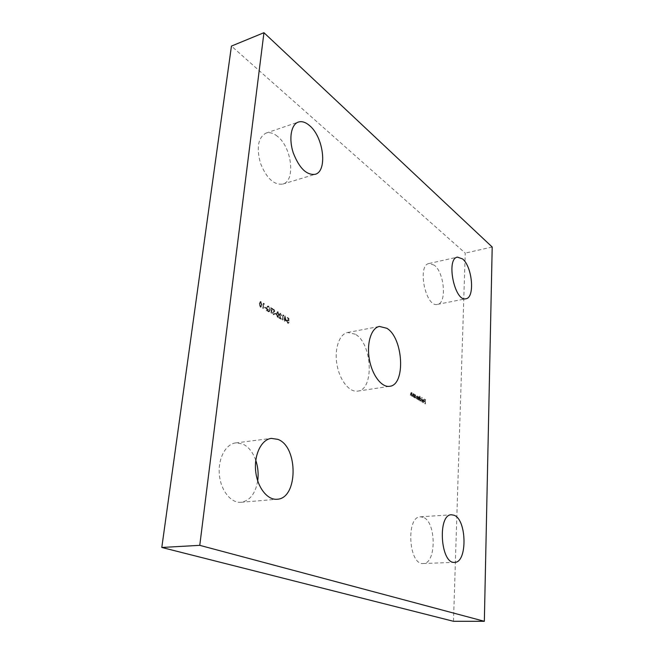 <?xml version="1.0" encoding="UTF-8"?>
<svg xmlns="http://www.w3.org/2000/svg" width="654" height="654" viewBox="0 0 654 654"><rect width="100%" height="100%" fill="white"/><g stroke="black" fill="none" stroke-linecap="round" stroke-linejoin="round"><path stroke-width="0.49" stroke-dasharray="3.27 2.45" d="M264.085 304.339L263.284 303.301L262.712 308.435L263.546 304.02L264.412 304.265L263.938 303.693M266.423 307.903L266.783 310.225L266.145 310.879L266.995 310.642L268.892 311.86L270.086 310.086L268.557 306.301L267.609 306.097L266.423 307.903L266.783 310.225M273.258 314.778L274.427 314.288L274.165 313.855L273.315 314.263L272.734 313.004L274.533 311.116L273.347 309.334L273.053 310.225L273.789 309.971L274.222 310.912L272.424 312.825L273.258 314.778L274.427 314.288M277.329 317.174L277.819 317.272L278.743 315.187L277.893 311.86L277.37 311.754L276.429 313.822L277.329 317.174L278.154 317.206L278.743 315.187M283.615 315.947L282.855 314.95L282.332 319.978L283.1 315.645L283.942 315.882L283.468 315.318M288.569 318.351L287.212 317.542L288.283 318.727L288.332 320.141L287.425 319.7L286.738 320.836L287.719 323.28L288.872 322.463L287.752 322.757L287.041 320.991L287.498 320.256L288.651 321.049L288.896 318.285L287.212 317.542M413.729 397.272L413.884 394.125L413.655 394.575L413.042 393.569L412.249 396.398L413.058 393.978L413.524 397.15L414.023 397.231L413.884 394.125M418.879 400.297L419.026 397.174L418.797 397.599L418.037 396.61L417.685 397.101L417.105 395.981L416.385 398.834L417.129 396.389L417.53 399.504L418.266 397.06L418.674 400.174L419.173 400.256L419.026 397.174M421.691 401.957L421.895 397.591M425.108 403.968L425.304 399.733L424.217 399.087L425.084 400.044L425.026 401.352L424.135 400.82L425.01 401.785L424.912 403.845L425.402 403.927L425.304 399.733M355.326 334.235L347.691 332.494C339.377 333.908 334.202 348.745 336.957 364.507C339.598 380.293 349.416 392.563 357.713 391.133C374.472 389.743 372.298 343.595 355.326 334.235M434.305 265.197L429.032 263.505C416.835 265.058 425.705 307.944 437.452 304.388C447.001 303.366 444.467 272.669 434.305 265.197M277.41 136.31C273.388 133.064 269.579 131.994 266.006 133.105C258.134 137.504 256.286 147.542 260.464 163.23C266.472 178.215 273.903 185.172 282.749 184.093C295.804 181.15 291.962 147.338 277.41 136.31M255.779 460.302C252.812 451.996 248.348 446.51 242.397 443.862L235.677 442.93C225.671 444.033 217.872 458.609 219.352 474.542C220.7 490.484 231.001 503.327 241.097 502.297C249.918 500.727 255.452 493.582 257.701 480.862M423.138 517.281L420.432 516.824C405.823 516.333 408.57 565.285 423.212 563.511C436.643 563.944 436.349 521.475 423.138 517.281M453.492 621.3L465.239 253.106L231.442 46.082M422.95 402.357L422.19 401.425L423.236 402.815L423.669 400.469L422.729 399.43L422.132 400.698L423.604 401.564L423.179 402.414L422.378 401.352M419.754 396.316L419.345 400.575L419.574 400.15L420.22 401.147L421.16 400.027L420.367 397.918L419.664 398.172L420.048 396.275L419.549 396.193M414.571 394.534L414.203 397.55L414.44 397.125L415.094 398.131L416.05 397.011L415.249 394.877L414.538 395.114L414.865 394.485L414.358 394.411M411.767 396.12L411.93 392.964L411.693 393.406L411.08 392.4L410.271 395.237L411.096 392.809L411.562 395.997L412.069 396.079L411.93 392.964M286.354 321.114L284.882 316.021L284.081 319.781L284.351 321.163L284.768 320.182L286.681 321.049L284.94 316.054M280.353 313.871L281.31 315.678L280.386 313.348L279.863 313.225L279.209 314.239L280.411 318.302L278.833 317.37L278.784 317.893L281.081 319.242L279.511 314.46L280.68 313.797L281.016 315.498M276.037 314.476L274.778 313.184L276.037 314.476L276.094 313.961M271.721 308.876L272.473 309.326L272.53 308.802L270.715 307.723L271.41 308.696L270.919 313.266L271.721 308.876L272.473 309.326M265.925 308.508L265.982 307.985L264.633 307.184L264.576 307.707L265.925 308.508L265.982 307.985M260.194 307.094L260.733 307.208L261.682 305.091L260.807 301.682L260.243 301.576L259.27 303.66L260.194 307.094L261.06 307.135L261.682 305.091M492.2 247.016L465.239 253.106M425.599 399.692L424.217 399.087M424.511 399.046L424.201 399.52M424.495 399.48L425.084 400.044M425.378 400.003L425.026 401.352M425.321 401.311L424.135 400.82M424.43 400.779L424.119 401.262M424.413 401.221L425.01 401.785M425.296 401.744L424.912 403.845M422.672 401.311L422.19 401.425M422.484 401.384L422.909 402.725M423.203 402.684L423.808 401.613M424.103 401.572L423.669 400.469M423.964 400.428L423.056 399.512M423.351 399.471L422.361 399.725M422.656 399.684L422.132 400.698M422.427 400.657L423.604 401.564M423.898 401.531L423.244 402.316M423.89 401.131L422.647 400.395L423.318 399.839L423.89 401.131L422.353 400.436L422.778 399.823L423.604 401.172M422.19 397.55L421.691 397.469M421.985 397.428L421.487 401.834M419.843 396.152L419.345 400.575M419.843 400.649L419.574 400.15M419.868 400.109L420.22 401.147M420.514 401.106L421.16 400.027M421.454 399.986L420.367 397.918M420.661 397.869L419.664 398.172M419.958 398.131L420.048 396.275M420.522 400.714L419.917 399.095L420.383 398.188L421.25 399.872L420.228 400.755L419.623 399.136L420.089 398.229L420.955 399.913L420.228 400.755M419.32 397.133L418.822 397.052M419.116 397.011L418.797 397.599M419.091 397.55L418.585 397.019M418.879 396.978L418.249 396.659M418.544 396.618L417.685 397.101M417.98 397.06L417.105 395.981M417.407 395.94L416.385 398.834M416.884 398.915L417.129 396.389M417.424 396.34L417.53 399.504M418.029 399.586L418.266 397.06M418.56 397.019L418.674 400.174M414.661 394.362L414.203 397.55M414.71 397.632L414.44 397.125M414.734 397.084L415.094 398.131M415.396 398.09L416.05 397.011M416.345 396.97L415.249 394.877M415.543 394.836L414.538 395.114M414.832 395.065L414.865 394.485M415.404 397.697L414.783 396.062L415.257 395.155L416.14 396.855L415.11 397.738L414.489 396.103L414.963 395.196L415.846 396.896L415.11 397.738M414.186 394.084L413.68 394.002M413.974 393.961L413.655 394.575M413.949 394.526L413.042 393.569M413.336 393.528L412.249 396.398M412.748 396.479L412.592 394.337M413.353 393.929L413.59 395.147M413.884 395.106L413.524 397.15M412.224 392.923L411.718 392.841M412.02 392.801L411.693 393.406M411.987 393.365L411.08 392.4M411.374 392.359L410.271 395.237M410.777 395.318L410.622 393.168M411.391 392.768L411.628 393.986M411.922 393.945L411.562 395.997M287.539 317.476L287.163 318.057M287.482 317.983L288.283 318.727M288.61 318.653L288.332 320.141M288.659 320.076L287.948 319.814M288.275 319.749L286.738 320.836M287.065 320.771L287.719 323.28M288.046 323.215L288.537 323.329L288.872 322.463M289.199 322.397L288.577 322.291M288.896 322.226L287.752 322.757M288.079 322.692L287.041 320.991M287.368 320.926L287.956 320.362M288.275 320.297L288.651 321.049M288.978 320.983L288.896 318.285M285.209 315.947L284.523 319.495M284.85 319.422L284.138 319.266M284.465 319.193L284.081 319.781M284.801 319.937L284.351 321.163M284.981 321.277L284.768 320.182M285.095 320.117L286.681 321.049M286.141 320.19L285.152 319.602L285.373 317.419L286.141 320.19L284.825 319.667L285.046 317.492L285.814 320.256M283.795 315.244L282.855 314.95M283.182 314.876L282.332 319.978M282.961 320.084L283.1 315.645M283.427 315.571L283.942 315.882M281.645 315.604L280.386 313.348M280.721 313.274L279.209 314.239M279.536 314.165L280.411 318.302M280.738 318.228L278.833 317.37M279.168 317.304L278.784 317.893M279.111 317.819L281.081 319.242M281.408 319.177L279.986 316.381M280.313 316.315L279.511 314.46M279.838 314.386L280.68 313.797M279.07 315.114L277.893 311.86M278.22 311.786L277.697 311.68L276.429 313.822M276.765 313.748L277.656 317.1M277.067 313.928L278.154 312.301L278.767 314.934L278.056 316.642L276.74 313.994L277.827 312.367L278.441 315.007L277.721 316.716L276.732 315.351L276.74 313.994M276.421 313.887L274.778 313.184M275.105 313.111L274.721 313.699M275.048 313.634L276.364 314.411M274.754 314.214L274.165 313.855M274.492 313.789L273.315 314.263M273.65 314.19L272.734 313.004M273.241 312.506L274.255 311.77M274.582 311.705L274.533 311.116M274.86 311.042L273.813 309.432M274.14 309.358L272.808 309.743M273.135 309.669L273.053 310.225M273.38 310.151L273.789 309.971M274.124 309.898L274.222 310.912M274.557 310.838L273.928 311.435M274.255 311.361L273.413 311.664M273.74 311.59L272.424 312.825M272.759 312.751L273.593 314.713M272.8 309.252L272.53 308.802M272.857 308.737L270.715 307.723M271.05 307.65L270.658 308.247M270.993 308.173L271.41 308.696M271.745 308.623L270.919 313.266M271.557 313.38L272.056 308.811M267.118 310.151L266.145 310.879M267.331 310.568L267.952 311.664M268.287 311.59L269.227 311.794L270.086 310.086M270.413 310.012L268.557 306.301M268.884 306.227L267.936 306.023L266.75 307.83M268.524 309.358L267.372 309.898L267.069 308.001L268.009 306.595L268.827 306.751L270.102 309.824L269.137 311.23L267.584 310.307L268.524 309.358L267.805 309.203L267.036 309.971L266.742 308.075L267.674 306.669L268.5 306.824L269.775 309.898L268.81 311.304L268.001 311.132L267.257 310.38L268.197 309.432M266.317 307.911L264.633 307.184M264.968 307.11L264.576 307.707M264.903 307.642L266.26 308.435M264.265 303.619L263.284 303.301M263.619 303.227L262.712 308.435M263.358 308.549L263.546 304.02M263.873 303.947L264.412 304.265M262.017 305.017L260.807 301.682M261.134 301.608L260.578 301.502L259.27 303.66M259.605 303.587L260.521 307.02M259.924 303.775L261.069 302.132L261.698 304.829L260.954 306.554L259.589 303.848L260.733 302.205L261.371 304.903L260.627 306.628L259.581 305.23L259.589 303.848M423.212 563.511L454.587 562.366M420.432 516.824L451.473 514.772M241.097 502.297L277.116 499.247M235.677 442.93L271.336 438.384M282.749 184.093L315.073 174.324M266.006 133.105L298.355 122.069M437.452 304.388L465.926 298.755M429.032 263.505L457.44 257.128M357.713 391.133L389.661 386.301M347.691 332.494L379.426 326.436"/><path stroke-width="0.98" d="M257.701 480.862C258.641 473.831 258.003 466.972 255.779 460.302M263.946 32.7L231.442 46.082L161.8 547.463L453.492 621.3L484.344 621.292L492.2 247.016L263.946 32.7L199.772 545.346L161.8 547.463M199.772 545.346L484.344 621.292M386.841 328.283L379.426 326.436C371.382 327.785 366.485 342.868 369.297 358.972C372.003 375.102 381.625 387.699 389.661 386.301C405.881 385.01 403.363 337.987 386.841 328.283M462.533 258.91L457.44 257.128C445.693 258.559 454.644 302.246 465.926 298.755C475.123 297.815 472.384 266.619 462.533 258.91M309.481 125.527C305.532 122.151 301.821 120.998 298.355 122.069C291.128 124.366 288.61 138.697 293.205 152.717C299.189 168.094 306.481 175.297 315.073 174.324C327.752 171.52 323.73 137.013 309.481 125.527M277.909 439.374L271.336 438.384C261.567 439.447 254.054 454.35 255.632 470.692C257.079 487.05 267.265 500.261 277.116 499.247C298.126 498.601 298.42 446.723 277.909 439.374M454.089 515.254L451.473 514.772C437.354 514.216 440.461 564.14 454.587 562.366C467.561 562.824 466.882 519.57 454.089 515.254"/></g></svg>
